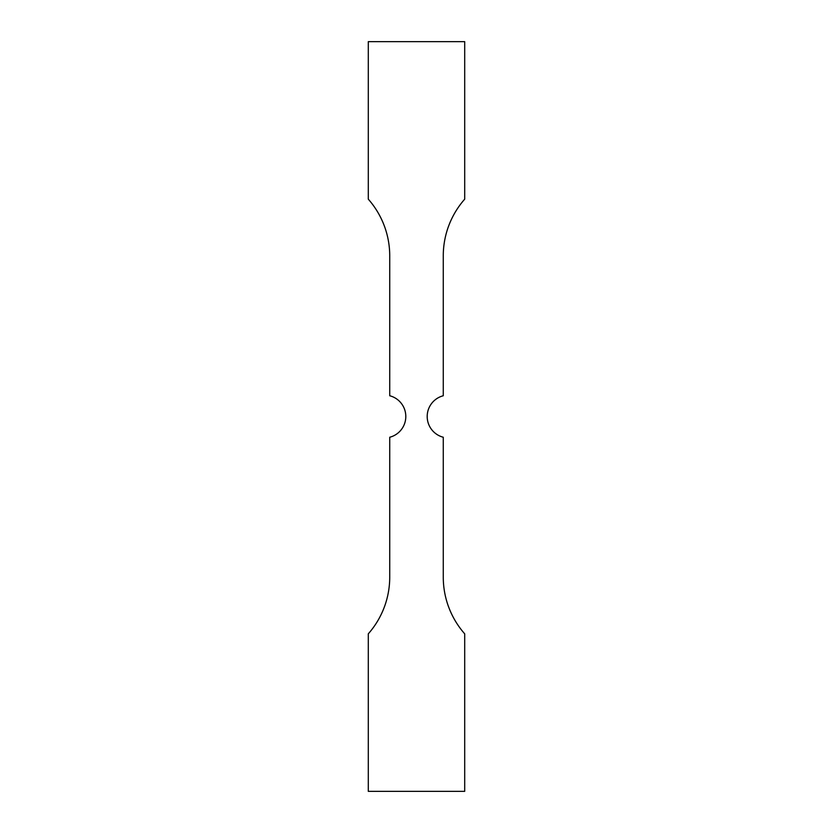 <?xml version="1.0" encoding="UTF-8"?>
<svg xmlns="http://www.w3.org/2000/svg" width="833" height="833" viewBox="0 0 833 833"><rect width="100%" height="100%" fill="white"/><g stroke="black" fill="none" stroke-linecap="round" stroke-linejoin="round"><path stroke-width="1.25" d="M464.699 199.181L464.699 41.65L368.301 41.65L368.301 199.181A85.684 85.684 0 0 1 389.729 255.846L389.729 395.758A21.419 21.419 0 0 1 389.729 437.242L389.729 577.154A85.684 85.684 0 0 1 368.301 633.819L368.301 791.35L464.699 791.35L464.699 633.819A85.684 85.684 0 0 1 443.271 577.154L443.271 437.242A21.419 21.419 0 0 1 443.271 395.758L443.271 255.846A85.684 85.684 0 0 1 464.699 199.181"/></g></svg>
